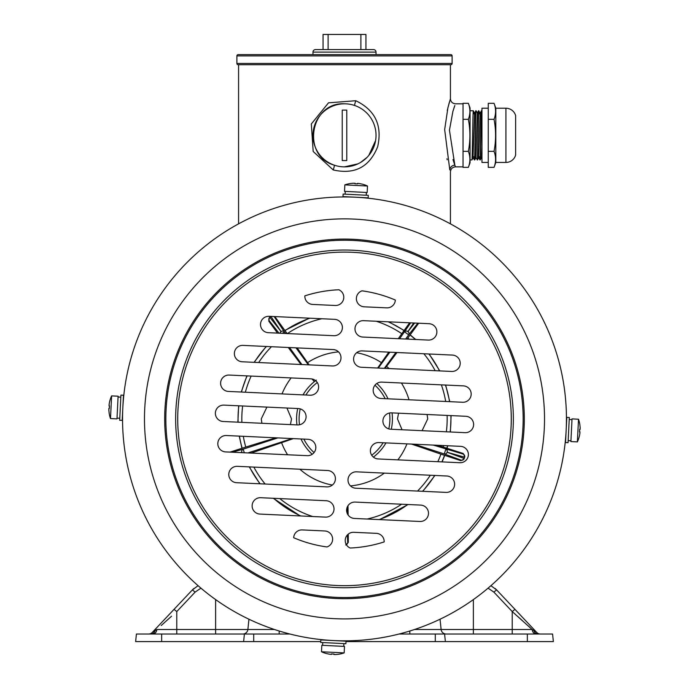<?xml version="1.0" encoding="UTF-8"?>
<svg xmlns="http://www.w3.org/2000/svg" width="689" height="689" viewBox="0 0 689 689"><rect width="100%" height="100%" fill="white"/><g stroke="black" fill="none" stroke-linecap="round" stroke-linejoin="round"><path stroke-width="1.03" d="M347.988 505.7L348.126 515.019M348.281 534.087L348.281 542.476L345.706 544.999M346.222 544.448A2.523 2.188 -2.2 0 0 347.695 542.476L348.281 542.476M286.934 408.026L291.533 418.886L290.422 424.596M261.923 423.279L261.269 418.886L266.919 407.104M427.077 414.502L427.731 418.886L422.081 430.677M402.066 429.755L397.467 418.886L398.578 413.185M241.882 422.357A102.678 102.678 0 0 1 242.64 405.976M245.353 392.222A102.678 102.678 0 0 1 251.175 376.073M258.676 362.535A102.678 102.678 0 0 1 271.475 346.713M287.391 333.562A102.678 102.678 0 0 1 321.849 318.749M376.289 321.255A102.678 102.678 0 0 1 401.799 333.691L409.636 322.796M418.688 323.219L407.828 338.066A102.678 102.678 0 0 1 409.232 339.195M423.873 353.758A102.678 102.678 0 0 1 435.155 370.691M441.373 384.858A102.678 102.678 0 0 1 445.688 401.472M447.118 415.424A102.678 102.678 0 0 1 446.36 431.796M282.034 393.91A67.272 67.272 0 0 1 291.137 377.925M297.2 347.902L307.578 362.655A67.272 67.272 0 0 1 338.523 351.881M356.626 352.716A67.272 67.272 0 0 1 381.422 362.655L388.82 352.139M396.993 352.51L386.572 366.402A67.272 67.272 0 0 1 389.139 368.563M401.411 383.015A67.272 67.272 0 0 1 408.999 399.775M406.966 443.871A67.272 67.272 0 0 1 397.863 459.856M384.316 473.119A67.272 67.272 0 0 1 350.477 485.9M332.374 485.065A67.272 67.272 0 0 1 299.861 469.218M287.589 454.766A67.272 67.272 0 0 1 281.577 442.683L251.158 453.078M296.58 418.886A47.92 47.92 0 0 1 297.717 408.525A47.92 47.92 0 0 0 296.959 424.898M303.031 394.883A47.92 47.92 0 0 1 315.605 380.664A47.92 47.92 0 0 0 303.031 394.883M376.797 383.489A47.92 47.92 0 0 1 388.01 398.81A47.92 47.92 0 0 0 376.797 383.489M392.42 418.886A47.92 47.92 0 0 0 392.041 412.883A47.92 47.92 0 0 1 391.283 429.256M385.969 442.898A47.92 47.92 0 0 1 373.395 457.117M312.203 454.292A47.92 47.92 0 0 1 300.99 438.971M443.647 445.559A102.678 102.678 0 0 1 443.234 447.058L463.206 453.483L464.808 456.712L464.222 458.495A2.523 2.523 -162 0 1 461.044 460.114A2.523 2.188 -69.8 0 0 463.904 458.392L464.222 458.495M464.059 459.003L460.863 460.674L440.934 454.137A102.678 102.678 0 0 1 437.825 461.708M430.324 475.246A102.678 102.678 0 0 1 417.525 491.068M401.609 504.219A102.678 102.678 0 0 1 367.151 519.032M312.711 516.517A102.678 102.678 0 0 1 279.768 498.586M265.127 484.022A102.678 102.678 0 0 1 253.845 467.09M230.031 452.105L245.766 447.058A102.678 102.678 0 0 1 243.312 436.309M414.244 444.207L444.276 453.965L445.835 449.168A2.523 2.188 105.8 0 1 447.135 452.242L463.904 458.392L464.317 457.117A2.523 2.188 -74.2 0 0 463.025 454.042A2.523 2.523 18 0 1 464.644 457.22L464.808 456.712M460.863 460.674L461.044 460.114L444.276 453.965A2.523 2.188 -69.8 0 0 447.135 452.242L464.644 457.22M440.934 454.137L411.497 444.078M437.463 445.275L443.234 447.058M405.64 339.022L408.689 334.828A2.523 2.188 -141.8 0 0 407.931 331.581L414.649 323.029M417.844 323.175L408.689 334.828L404.607 331.865A2.523 2.188 33.8 0 1 407.931 331.581L413.693 322.986M377.641 368.029L381.422 362.655M386.572 366.402L385.099 368.374M407.828 338.066L407.061 339.091M398.285 338.687L401.799 333.691M271.69 316.432A2.523 2.188 146.2 0 0 271.121 316.751L270.028 317.534A2.523 2.188 141.8 0 0 269.278 320.781A2.523 2.523 -126 0 1 269.83 317.259L270.923 316.475A2.523 2.523 54 0 1 271.027 316.397M273.964 316.535A2.523 2.523 54 0 1 274.446 317.035A2.523 2.188 146.2 0 0 273.886 316.527M287.201 333.691L274.92 316.682L274.446 317.035L284.393 331.865A2.523 2.188 146.2 0 0 281.069 331.581L270.923 316.475M316.337 380.121L314.287 381.594L312.022 378.976M307.578 362.655L309.146 364.869M300.998 364.49L288.243 347.489M285.565 333.476L284.393 331.865L282.369 333.33M269.399 317.577L268.796 321.134L277.503 333.106M280.001 333.226A2.523 2.188 -38.2 0 1 281.069 331.581L269.83 317.259M277.822 437.903L243.165 449.168L244.328 452.768M232.417 452.217L243.165 449.168A2.523 2.188 74.2 0 0 241.865 452.242L240.607 452.595M242.046 452.664A2.523 2.188 -110.2 0 1 241.865 452.242L240.857 452.604M293.307 438.617L281.577 442.683M245.766 447.058L275.772 437.808M566.487 423.675L566.444 419.041L566.367 424.794M339.72 640.873L338.144 640.744M346.868 196.959L347.919 196.968M349.538 197.002L350.4 197.02M468.382 454.912A8.199 8.199 0 0 0 460.571 446.343L378.959 442.571A8.199 8.199 0 0 0 370.389 450.382A8.199 8.199 0 0 0 378.201 458.952L459.821 462.715A8.199 8.199 0 0 0 468.382 454.912M454.628 484.574A8.199 8.199 0 0 0 446.816 476.004L356.575 471.836A8.199 8.199 0 0 0 348.005 479.647A8.199 8.199 0 0 0 355.817 488.217L446.059 492.385A8.199 8.199 0 0 0 454.628 484.574M428.489 513.658A8.199 8.199 0 0 0 420.678 505.097L355.179 502.074A8.199 8.199 0 0 0 346.61 509.877A8.199 8.199 0 0 0 354.422 518.447L419.92 521.47A8.199 8.199 0 0 0 428.489 513.658M334.01 509.3A8.199 8.199 0 0 0 326.198 500.731L260.7 497.708A8.199 8.199 0 0 0 252.131 505.519A8.199 8.199 0 0 0 259.942 514.08L325.449 517.112A8.199 8.199 0 0 0 334.01 509.3M335.405 479.062A8.199 8.199 0 0 0 327.602 470.501L237.352 466.332A8.199 8.199 0 0 0 228.791 474.144A8.199 8.199 0 0 0 236.594 482.705L326.844 486.873A8.199 8.199 0 0 0 335.405 479.062M315.82 447.859A8.199 8.199 0 0 0 308.009 439.298L226.388 435.526A8.199 8.199 0 0 0 217.819 443.337A8.199 8.199 0 0 0 225.63 451.906L307.251 455.67A8.199 8.199 0 0 0 315.82 447.859M332.615 539.53A8.199 8.199 0 0 0 324.803 530.969L302.23 529.919A8.199 8.199 0 0 0 293.669 537.73A129.256 129.256 0 0 0 326.956 546.954A8.199 8.199 0 0 0 332.615 539.53M343.785 297.665A8.199 8.199 0 0 0 338.833 289.759A129.256 129.256 0 0 0 304.839 295.865A8.199 8.199 0 0 0 312.642 304.435L335.224 305.477A8.199 8.199 0 0 0 343.785 297.665M318.611 387.399A8.199 8.199 0 0 0 310.799 378.829L229.179 375.057A8.199 8.199 0 0 0 220.618 382.869A8.199 8.199 0 0 0 228.429 391.438L310.041 395.21A8.199 8.199 0 0 0 318.611 387.399M340.995 358.134A8.199 8.199 0 0 0 333.183 349.564L242.941 345.396A8.199 8.199 0 0 0 234.372 353.207A8.199 8.199 0 0 0 242.183 361.777L332.425 365.945A8.199 8.199 0 0 0 340.995 358.134M342.39 327.895A8.199 8.199 0 0 0 334.578 319.334L269.08 316.311A8.199 8.199 0 0 0 260.511 324.114A8.199 8.199 0 0 0 268.322 332.684L333.82 335.707A8.199 8.199 0 0 0 342.39 327.895M306.08 417.112A8.199 8.199 0 0 0 298.268 408.551L223.942 405.115A8.199 8.199 0 0 0 215.381 412.926A8.199 8.199 0 0 0 223.193 421.496L297.51 424.924A8.199 8.199 0 0 0 306.08 417.112M460.209 363.637A8.199 8.199 0 0 0 452.406 355.076L362.156 350.908A8.199 8.199 0 0 0 353.595 358.711A8.199 8.199 0 0 0 361.398 367.28L451.648 371.449A8.199 8.199 0 0 0 460.209 363.637M471.181 394.444A8.199 8.199 0 0 0 463.37 385.874L381.749 382.111A8.199 8.199 0 0 0 373.18 389.914A8.199 8.199 0 0 0 380.991 398.483L462.612 402.255A8.199 8.199 0 0 0 471.181 394.444M436.869 332.262A8.199 8.199 0 0 0 429.058 323.701L363.551 320.669A8.199 8.199 0 0 0 354.99 328.481A8.199 8.199 0 0 0 362.802 337.05L428.3 340.073A8.199 8.199 0 0 0 436.869 332.262M473.619 424.855A8.199 8.199 0 0 0 465.807 416.285L391.49 412.857A8.199 8.199 0 0 0 382.92 420.66A8.199 8.199 0 0 0 390.732 429.23L465.058 432.666A8.199 8.199 0 0 0 473.619 424.855M566.212 429.126A221.944 221.944 0 0 0 354.74 197.183A221.944 221.944 0 0 0 122.788 408.646A221.944 221.944 0 0 0 334.26 640.598A221.944 221.944 0 0 0 566.212 429.126A221.944 221.944 0 0 1 334.26 640.598A221.944 221.944 0 0 1 122.788 408.646M357.255 197.312L358.478 197.381M364.662 197.864L364.171 197.821M363.577 197.76L361.88 197.536M349.28 196.908L344.655 196.942M122.918 406.131C123.624 396.39 123.624 396.39 122.918 406.131M123.374 399.853L123.142 401.515M122.685 411.169C122.487 420.936 122.487 420.936 122.685 411.169M329.928 640.357L324.192 639.909M350.167 548.022A129.256 129.256 0 0 0 384.161 541.916A8.199 8.199 0 0 0 376.358 533.346L353.776 532.304A8.199 8.199 0 0 0 350.167 548.022M386.77 307.854A8.199 8.199 0 0 0 395.331 300.051A129.256 129.256 0 0 0 362.044 290.827A8.199 8.199 0 0 0 364.197 306.812L386.77 307.854M344.5 166.859A31.53 31.53 0 0 1 312.97 135.337A31.53 31.53 0 0 1 344.5 103.806A31.53 31.53 0 0 1 376.03 135.337A31.53 31.53 0 0 1 344.5 166.859L357.987 163.827M360.442 162.535L366.936 157.48M368.787 155.438L375.6 140.522M355.782 100.723C375.135 110.068 382.438 125.381 377.684 146.671C369.468 167.065 354.637 174.825 333.209 169.942L313.185 151.494L311.316 123.977L328.498 102.833L355.782 100.723A5.047 0.508 108.9 0 0 354.689 105.503M344.5 103.806C309.947 101.791 301.291 156.067 334.303 165.171A5.047 0.508 -71.1 0 1 333.209 169.942M454.843 105.503L452.914 111.325L449.443 130.169L454.843 165.171L452.966 159.521M453.991 107.923L454.447 106.597M449.417 102.11L448.944 103.789M448.754 104.487L448.306 106.209M447.574 109.215L447.273 110.541M446.972 158.711L447.195 159.788M449.771 169.744L444.663 129.592L447.91 107.777L450.425 98.768C450.727 101.826 452.415 103.505 455.472 103.806L463.042 103.806L463.042 166.859L455.472 166.859L454.843 165.171A5.047 4.745 -17.4 0 0 449.822 169.942M238.575 64.714L238.575 223.856M455.472 166.859C452.415 167.16 450.727 168.848 450.425 171.905L450.425 223.856M450.425 64.714L450.425 98.768M376.03 52.106A2.523 2.523 0 0 0 373.507 49.582L315.493 49.582A2.523 2.523 0 0 0 312.97 52.106L312.97 54.629L376.03 54.629L376.03 52.106L312.97 52.106M452.113 63.457L452.113 55.887A1.257 1.257 0 0 0 450.847 54.629L238.153 54.629A1.257 1.257 0 0 0 236.887 55.887L236.887 63.457A1.257 1.257 0 0 0 238.153 64.714L450.847 64.714A1.257 1.257 0 0 0 452.113 63.457L236.887 63.457M323.063 49.582L323.063 34.45L365.937 34.45L365.937 49.582M328.11 34.45L328.11 49.582M360.89 49.582L360.89 34.45M468.356 167.367L470.053 162.707L470.053 107.966L468.356 103.298C470.415 108.638 470.415 113.978 468.356 119.318C470.415 130.023 470.415 140.702 468.356 151.356C470.415 156.696 470.415 162.027 468.356 167.367L463.042 167.367L463.042 103.298L468.356 103.298M481.955 111.299L481.628 110.748C481.163 109.224 480.707 161.441 480.242 159.926L479.759 156.773M481.955 146.912L481.516 157.729L480.242 159.926M481.628 110.748L480.104 112.944L478.743 157.729L477.468 159.926L475.944 157.729M481.378 110.748C480.913 109.224 480.448 161.441 479.992 159.926L478.717 157.729M479.079 113.9L478.864 110.757C478.39 109.224 477.933 161.441 477.468 159.926M480.13 112.944L478.588 110.757C478.14 109.224 477.675 161.441 477.219 159.926M478.588 110.757L477.331 112.944L476.082 110.748C475.617 109.224 475.152 161.441 474.695 159.926L474.213 156.773M477.331 112.944L475.97 157.729L474.695 159.926M476.082 110.748L474.557 112.944L473.05 156.773M475.832 110.748C475.367 109.224 474.902 161.441 474.445 159.926M473.532 113.9L473.317 110.757C472.843 109.224 472.378 161.441 471.922 159.926L470.053 159.926M474.695 113.9L473.309 110.748L470.053 110.748M480.112 158.909L480.018 156.773M480.216 156.773L477.692 156.773M474.669 156.773L472.146 156.773M479.983 113.9L478.631 113.9M475.599 113.9L474.437 113.9M468.356 119.318L463.042 119.318M468.356 151.356L463.042 151.356M344.5 110.111L342.226 110.111L342.226 160.554L346.774 160.554L346.774 110.111L344.5 110.111M515.622 155.094L515.622 115.571L515.622 155.094A10.085 10.085 0 0 1 505.915 162.449L495.83 162.449L495.83 108.225L494.039 103.298C496.097 108.638 496.097 113.978 494.039 119.318C496.097 130.023 496.097 140.702 494.039 151.356C496.097 156.696 496.097 162.027 494.039 167.367L488.26 167.367L488.26 103.298L494.039 103.298M488.26 108.225L481.955 108.225L481.955 162.449L488.26 162.449M495.83 162.449L494.039 167.367M515.622 115.571A10.085 10.085 0 0 0 505.915 108.225L495.83 108.225M494.039 119.318L488.26 119.318M494.039 151.356L488.26 151.356M111.618 395.891L110.49 418.559L116.975 418.886L118.103 396.209L111.618 395.891A30.264 30.264 0 0 0 109.68 401.411L109.706 401.429A30.238 30.238 0 0 0 109.034 405.149L109.482 405.933A28.602 24.77 92.9 0 0 109.362 408.353L108.836 409.085A30.238 30.238 0 0 0 109.138 412.857L109.112 412.866A30.264 30.264 0 0 0 110.49 418.559M109.112 412.866L109.138 412.857A30.238 30.238 0 0 1 108.836 409.085M109.362 408.353L108.879 408.327L109.362 408.353A28.602 24.77 92.9 0 1 109.482 405.933L109 405.907L109.482 405.933M109.034 405.149A30.238 30.238 0 0 1 109.706 401.429L109.68 401.411M120.842 397.105L118.06 397.088M118.069 396.967L119.455 397.071M120.937 395.09L119.679 420.281L122.203 420.402L123.46 395.219L120.937 395.09M321.496 651.768L344.164 652.896L344.491 646.42L321.823 645.283L321.496 651.768A30.264 30.264 0 0 0 327.017 653.706L327.034 653.68A30.238 30.238 0 0 0 330.763 654.352L331.538 653.913A28.602 24.77 2.9 0 0 333.958 654.033L334.69 654.55A30.238 30.238 0 0 0 338.471 654.257L338.48 654.274A30.264 30.264 0 0 0 344.164 652.896M338.48 654.274L338.471 654.257A30.238 30.238 0 0 1 334.69 654.55M333.958 654.033L333.932 654.516L333.958 654.033A28.602 24.77 2.9 0 1 331.538 653.913L331.521 654.395M330.763 654.352A30.238 30.238 0 0 1 327.034 653.68L327.017 653.706M322.719 642.553L322.702 645.326M322.581 645.317L322.676 643.939M320.704 642.449L345.887 643.707L346.016 641.192L320.824 639.926L320.704 642.449M577.382 441.89L578.51 419.222L572.025 418.895L570.897 441.571L577.382 441.89A30.264 30.264 0 0 0 579.32 436.37L579.294 436.352A30.238 30.238 0 0 0 579.966 432.632L579.518 431.848A28.602 24.77 -87.1 0 0 579.638 429.428L580.164 428.696A30.238 30.238 0 0 0 579.862 424.924L579.888 424.915A30.264 30.264 0 0 0 578.51 419.222M579.888 424.915L579.862 424.924A30.238 30.238 0 0 1 580.164 428.696M579.638 429.428L580.121 429.454L579.638 429.428A28.602 24.77 -87.1 0 1 579.518 431.848L580 431.874L579.518 431.848M568.158 440.676L570.94 440.693M570.931 440.814L569.545 440.71M568.063 442.691L569.321 417.5L566.797 417.37L565.54 442.562L568.063 442.691M367.504 186.013L344.836 184.876L344.509 191.361L367.177 192.498L367.504 186.013A30.264 30.264 0 0 0 361.983 184.075L361.966 184.092A30.238 30.238 0 0 0 358.237 183.429L357.462 183.868A28.602 24.77 -177.1 0 0 355.042 183.748L354.31 183.231A30.238 30.238 0 0 0 350.529 183.524L350.52 183.498A30.264 30.264 0 0 0 344.836 184.876M350.52 183.498L350.529 183.524A30.238 30.238 0 0 1 354.31 183.231M355.068 183.265L355.042 183.748A28.602 24.77 -177.1 0 1 357.462 183.868L357.479 183.386L357.462 183.868M366.281 195.228L366.298 192.455M366.419 192.455L366.324 193.842M368.296 195.332L343.113 194.074L342.984 196.589L368.176 197.846L368.296 195.332M345.999 641.597L553.37 641.597L552.578 634.026L444.586 634.026L445.387 641.597M320.747 641.597L161.648 641.597L161.648 634.026L244.414 634.026L243.613 641.597M161.648 634.026L136.422 634.026L135.63 641.597L161.648 641.597M435.293 641.597L435.293 634.026L399.06 634.026M289.94 634.026L244.414 634.026M435.293 634.026L444.586 634.026M440.047 619.222L441.124 629.513A5.047 5.047 0 0 0 446.145 634.026A5.047 5.047 0 0 1 441.124 629.513L532.184 629.513L512.22 611.565L512.22 634.026M517.611 616.354L522.701 620.918M528.024 625.733L532.184 629.513L536.386 632.089A5.047 5.038 -90 0 0 540.357 634.026M171.561 616.207L161.209 625.517M163.724 623.244L166.109 621.09M248.953 619.222L247.876 629.513L274.506 629.513M514.976 609.36L496.614 589.896L490.921 585.684L496.614 589.896L536.481 632.166L514.976 609.36L512.22 611.565L493.867 592.101L488.062 588.156M176.78 611.565L174.024 609.36L152.837 631.83L192.386 589.896L198.079 585.684L192.386 589.896L195.133 592.101L176.78 611.565L176.78 629.513L247.876 629.513A5.047 5.047 0 0 1 242.855 634.026M152.837 631.83L152.519 632.166L152.837 631.83A3.781 3.66 43.3 0 0 152.613 632.089L156.816 629.513L176.78 629.513L176.78 634.026M148.6 634.026L148.6 634.026A5.047 5.047 0 0 0 152.407 632.287A3.781 3.781 0 0 1 152.519 632.166A3.781 3.781 0 0 0 152.407 632.287L152.613 632.089A5.047 5.038 90 0 1 148.643 634.026M495.081 588.44L496.614 589.896L493.867 592.101M536.481 632.166A3.781 3.781 0 0 1 536.593 632.287A5.047 5.047 0 0 0 540.4 634.026L540.4 634.026M532.184 629.513A5.047 4.065 -90 0 0 536.231 634.026M152.769 634.026A5.047 4.065 90 0 0 156.816 629.513M253.707 641.597L253.707 634.026M347.023 507.664L347.023 512.849M347.411 534.897L347.695 542.476A2.523 2.523 90 0 1 346.36 544.698M450.15 431.977A106.45 106.45 0 0 0 450.899 415.596M449.547 401.653A106.45 106.45 0 0 0 445.43 385.048M439.513 370.889A106.45 106.45 0 0 0 428.877 353.982M415.389 339.479A106.45 106.45 0 0 0 410.093 335.043M403.969 330.599A106.45 106.45 0 0 0 388.174 321.806M309.964 318.197A106.45 106.45 0 0 0 285.031 330.599M266.462 346.481A106.45 106.45 0 0 0 254.31 362.336M247.118 375.893A106.45 106.45 0 0 0 241.486 392.041M238.85 405.804A106.45 106.45 0 0 0 238.101 422.185M299.482 424.777A45.396 45.396 0 0 1 300.223 408.878M305.89 395.012A45.396 45.396 0 0 1 317.293 382.55M374.945 385.211A45.396 45.396 0 0 1 385.151 398.673M389.518 413.004A45.396 45.396 0 0 1 388.777 428.902M383.11 442.769A45.396 45.396 0 0 1 371.707 455.231M314.055 452.57A45.396 45.396 0 0 1 303.849 439.108M239.453 436.128A106.45 106.45 0 0 0 242.149 448.169M249.487 466.892A106.45 106.45 0 0 0 260.123 483.79M273.611 498.302A106.45 106.45 0 0 0 300.826 515.975M379.036 519.584A106.45 106.45 0 0 0 407.767 504.503M422.538 491.291A106.45 106.45 0 0 0 434.69 475.444M441.882 461.888A106.45 106.45 0 0 0 444.508 455.36M446.851 448.169A106.45 106.45 0 0 0 447.514 445.74M433.269 445.085L463.025 454.042L463.206 453.483M384.341 368.339L395.882 352.458M378.313 368.064L389.845 352.182M399.611 338.747L410.661 322.848M308.336 364.834L296.003 347.85M314.287 381.594L312.462 379.079M301.894 364.533L289.552 347.549M279.011 333.175L269.278 320.781L268.796 321.134M292.11 438.566L247.894 452.931M175.824 411.1A168.848 168.848 0 0 0 336.706 587.562A168.848 168.848 0 0 0 513.176 426.68A168.848 168.848 0 0 0 352.294 250.219A168.848 168.848 0 0 0 175.824 411.1M177.9 411.195A166.781 166.781 0 0 0 336.809 585.495A166.781 166.781 0 0 0 511.1 426.586A166.781 166.781 0 0 0 352.191 252.286A166.781 166.781 0 0 0 177.9 411.195M522.96 427.137A178.658 178.658 0 0 0 352.742 240.427A178.658 178.658 0 0 0 166.04 410.644A178.658 178.658 0 0 0 336.258 597.354A178.658 178.658 0 0 0 522.96 427.137M164.878 410.592A179.812 179.812 0 0 0 336.206 598.508A179.812 179.812 0 0 0 524.122 427.189A179.812 179.812 0 0 0 352.794 239.272A179.812 179.812 0 0 0 164.878 410.592M544.31 428.119A200.025 200.025 0 0 0 353.733 219.076A200.025 200.025 0 0 0 144.69 409.662A200.025 200.025 0 0 0 335.267 618.696A200.025 200.025 0 0 0 544.31 428.119M452.113 55.887L236.887 55.887M505.915 162.449L505.915 108.225M527.352 641.597L527.352 634.026M414.494 629.513L441.124 629.513M473.377 599.585L473.377 634.026M215.623 599.585L215.623 634.026M200.938 588.156L195.133 592.101M409.826 634.026L409.826 631.003M533.811 630.323A5.047 4.59 -90 0 0 538.238 634.026M279.174 634.026L279.174 631.003M150.762 634.026A5.047 4.59 90 0 0 155.189 630.323M237.886 422.168L238.644 405.795M241.271 392.032L246.895 375.875M254.069 362.319L266.187 346.472M284.901 330.427L309.395 318.172M388.751 321.832L404.098 330.427M410.213 334.871L415.725 339.496M429.152 354L439.754 370.897M445.654 385.056L449.762 401.661M451.114 415.605L450.356 431.986M239.238 436.12L241.951 448.229M249.246 466.884L259.848 483.781M273.275 498.285L300.258 515.949M379.605 519.609L408.103 504.512M422.813 491.309L434.931 475.453M442.105 461.906L444.706 455.429M447.049 448.229L447.729 445.749M481.955 158.539L481.499 157.755M474.428 159.917L473.162 157.729M473.197 157.729L471.931 159.917M117.009 418.128L119.783 418.266M343.733 646.377L343.871 643.604M571.991 419.653L569.217 419.515M345.267 191.404L345.129 194.169M192.386 589.896L193.919 588.44"/></g></svg>
